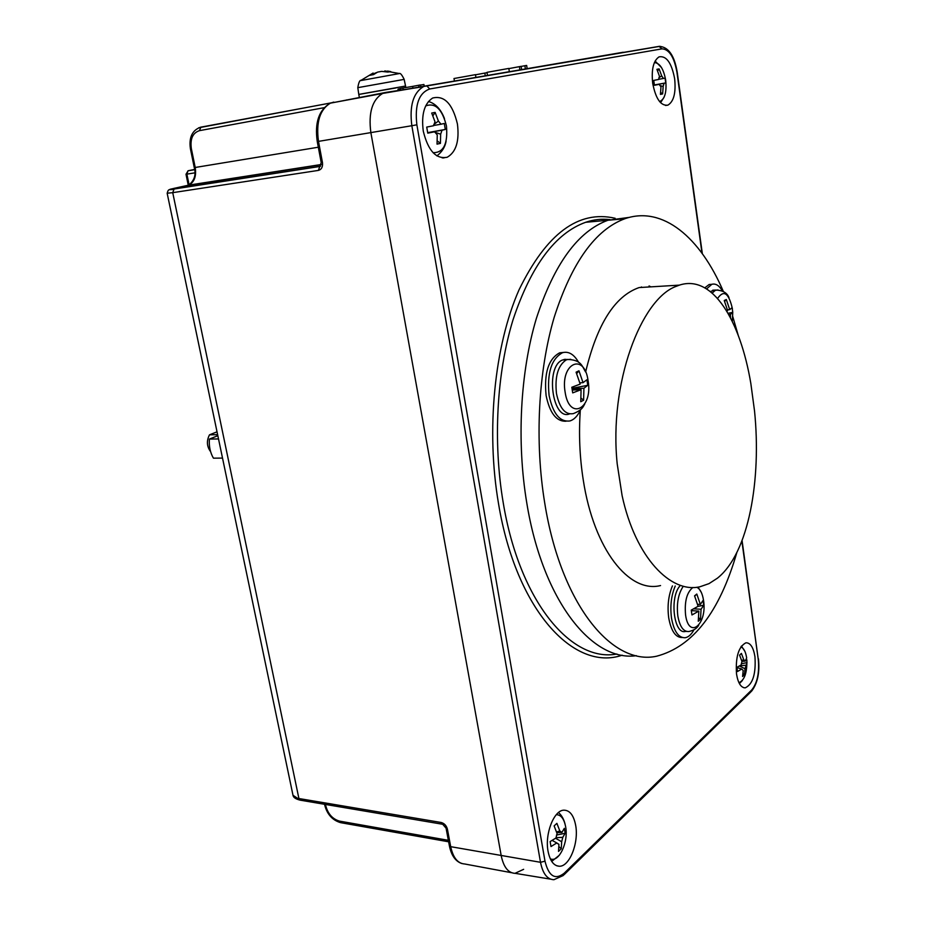 <?xml version="1.0" encoding="UTF-8"?>
<svg xmlns="http://www.w3.org/2000/svg" width="926" height="926" viewBox="0 0 926 926"><rect width="100%" height="100%" fill="white"/><g stroke="black" fill="none" stroke-linecap="round" stroke-linejoin="round"><path stroke-width="1.39" d="M454.006 78.525L475.455 74.659L475.871 77.182M487.47 75.214L486.995 72.344L508.814 68.42L509.312 71.522M623.198 52.25L382.878 93.306C372.287 99.58 368.282 112.683 370.863 132.603C368.282 112.96 372.183 99.915 382.542 93.457L660.041 46.3M523.641 869.329L514.972 873.345C508.177 872.929 503.582 867.06 501.221 855.728C503.64 867.222 508.305 873.091 515.238 873.345L550.53 879.144M445.418 157.478L443.346 157.976M370.863 132.603L501.221 855.728L370.863 132.603L318.498 141.377L322.456 162.548C322.931 166.865 321.588 169.481 318.428 170.396L172.734 192.666L298.901 798.525L441.146 822.485C444.353 823.364 446.448 825.61 447.42 829.198L450.696 846.677L540.506 862.303L411.839 125.716L370.863 132.603M400.483 88.549L399.21 88.78L399.453 90.111M403.146 89.486L402.891 88.028L400.472 88.479L400.715 89.903M402.891 88.028L412.626 86.396L412.869 87.843M412.626 86.396L418.668 85.261L418.934 86.812M418.668 85.261L420.416 84.972L420.682 86.523M420.439 85.076L423.923 84.498L424.166 85.933M399.222 88.85L397.972 89.081L398.192 90.32M521.593 69.438L521.106 66.359L519.393 66.649L519.88 69.739M519.393 66.649L508.849 68.617M527.137 68.501L526.651 65.445L524.88 65.734L525.366 68.802M524.88 65.734L521.118 66.417M487.053 72.691L484.83 73.073L485.236 75.596M484.83 73.073L475.478 74.809M357.818 87.727L358.79 94.452L396.189 87.889M399.407 73.548L360.712 80.585M359.392 97.762L358.79 94.406L405.553 86.037L405.808 87.542M384.788 70.932L399.337 73.524C400.31 72.888 401.919 74.821 404.153 79.323M373.074 73.038L369.624 75.365L373.525 74.601L377.634 72.101L381.697 71.383L387.844 72.054L390.795 71.615L387.554 71.07M376.72 72.517L374.035 73.559M222.518 458.092L213.42 458.162C210.19 452.594 208.859 446.239 209.403 439.086L218.513 438.936M210.596 451.656C206.776 446.448 206.405 440.834 209.507 434.826L217.031 431.817M209.507 434.826L217.622 434.664M209.403 439.086L217.841 435.695M736.818 552.614C719.537 612.202 692.775 646.742 656.534 656.233C612.155 666.06 560.936 604.458 544.743 503.107C534.557 441.378 538.272 371.326 554.13 317.502C571.736 262.59 595.314 229.66 624.876 218.721L607.919 220.261L629.321 217.379L607.919 220.261C578.021 231.187 554.165 263.933 536.351 318.509C520.296 371.986 516.511 441.563 526.767 502.887C542.671 600.905 592.281 662.159 636.393 655.677C592.293 662.159 542.694 600.928 526.778 502.957C516.511 441.621 520.285 372.032 536.339 318.532C554.153 263.945 578.009 231.187 607.919 220.261L585.66 222.286C555.311 233.19 531.084 265.716 513.004 319.864C496.706 372.923 492.852 441.887 503.212 502.691C519.602 601.854 571.492 662.738 616.913 654.022M650.932 286.852L649.068 285.949M642.204 287.384L641.324 286.967M423.275 131.145C421.18 114.604 424.305 103.573 432.639 98.029C444.33 95.17 452.594 103.828 457.432 124.015C459.504 141.053 456.09 152.13 447.2 157.258C436.053 159.399 428.078 150.695 423.275 131.145M652.691 83.294C651.267 69.496 653.397 60.688 659.069 56.856C666.419 55.572 671.605 62.864 674.649 78.71C676.049 92.75 673.792 101.559 667.889 105.147C660.805 106.096 655.735 98.816 652.691 83.294M736.529 674.035C735.418 657.032 738.554 646.626 745.928 642.794C750.396 642.702 753.405 647.343 754.956 656.708C756.044 673.897 752.803 684.279 745.233 687.856C740.962 687.729 738.057 683.122 736.529 674.035M548.053 851.26C544.65 833.921 553.968 810.169 563.876 810.169C569.768 810.227 573.703 815.274 575.659 825.309C579.039 842.741 569.49 866.956 559.188 866.238C553.679 865.81 549.975 860.821 548.053 851.26M624.876 218.721C662.738 205.468 700.392 237.554 723.38 291.528M732.779 316.623L738.242 335.386M750.836 383.457L754.54 411.04C761.461 479.043 749.076 553.1 717.372 578.218L708.992 583.635L699.998 586.748C670.945 593.763 635.456 557.73 622.098 495.584L617.202 463.88C608.833 382.97 641.174 299.411 675.702 286.528L679.348 285.139C712.58 274.119 740.221 320.234 750.836 383.457L754.54 411.04M660.551 585.556C629.217 593.52 593.913 549.627 583.276 480.085C579.664 457.166 578.681 433.889 580.301 410.253M584.688 404.199C583.23 405.97 583.253 409.628 573.344 413.621C565.265 415.045 559.64 408.343 556.468 393.515C554.72 376.72 557.938 365.538 566.122 359.971L567.569 359.45C581.204 359.867 581.898 365.851 585.626 372.02C597.038 324.158 614.876 296.007 639.137 287.569L656.083 286.539M622.098 495.584L617.202 463.88M565.08 359.276L565.659 359.462M588.091 380.725C593.196 408.644 569.386 421.446 565.126 392.173C560.033 363.154 584.352 351.973 588.091 380.725M566.029 421.226C556.41 421.643 549.766 413.089 546.109 395.576C543.921 373.155 548.423 358.906 559.64 352.829L563.564 352.412M580.579 409.651C577.789 415.855 574.236 419.617 569.895 420.948C559.906 422.221 552.984 413.737 549.095 395.483C546.907 373.028 551.398 358.756 562.591 352.667C568.691 351.093 574.051 354.345 578.657 362.413M570.729 359.311L562.464 360.006C545.055 366.569 552.324 420.971 569.536 413.922M583.6 400.252L580.764 401.722L581.077 389.696L572.708 392.879L571.817 387.253L580.197 384.093L576.088 372.183L578.958 370.794L583.044 382.67L586.91 379.753L587.779 385.297L583.924 388.26L583.6 400.252L581.181 398.249M572.28 390.02L581.077 389.696M572.071 388.7L583.924 388.26M587.779 385.297L572.002 388.341M579.896 382.797L583.044 382.67M576.724 373.537L578.958 370.794M732.755 312.398L732.292 321.357M704.836 287.812L709.119 284.525L711.886 284.294M706.642 288.889L711.816 284.317C715.682 283.252 719.236 285.497 722.488 291.042M714.895 290.104L710.358 291.528M717.604 298.438C723.819 289.502 728.762 292.952 732.42 308.786M727.651 310.685L724.248 300.499L726.32 299.503L729.723 309.654L732.119 307.606L732.767 312.375L730.371 314.458L730.487 317.745M728.774 314.562L730.371 314.458M732.767 312.375L728.056 313.277M727.466 309.805L729.723 309.654M724.676 301.413L726.32 299.503M696.803 587.258C700.149 588.913 702.371 593.23 703.505 600.21C707.557 624.136 688.932 640.121 685.564 614.899C684.407 601.437 686.849 592.293 692.868 587.489M682.358 637.551C675.702 637.701 671.153 631.162 668.722 617.908C667.195 606.067 668.433 595.395 672.438 585.915M693.933 629.865C691.375 634.53 688.469 637.157 685.194 637.736C678.515 637.956 673.954 631.416 671.5 618.093C669.984 606.194 671.234 595.499 675.239 586.008M679.73 586.146C669.324 598.289 674.128 635.12 685.541 631.405L686.479 631.439M700.496 619.378L698.273 621.242L698.829 611.102L691.965 614.945L691.247 610.107L698.123 606.287L694.558 595.846L696.803 594.041L700.357 604.447L703.042 600.453L703.737 605.234L701.063 609.25L700.496 619.378L698.783 617.908M691.34 610.651L698.829 611.102M693.91 608.833L701.063 609.25M703.737 605.234L697.961 606.403M697.672 604.296L700.357 604.447M694.697 596.136L696.803 594.041M654.369 62.609C659.821 62.956 663.606 68.86 665.713 80.307M665.725 80.388C666.824 92.287 664.775 99.348 659.567 101.559M663.166 86.454L662.634 93.92L660.446 94.406L660.979 86.928L659.277 84.324L654.439 85.285L653.744 80.4L658.594 79.451L659.486 76.314L656.916 69.323L659.115 68.894L661.685 75.863L663.375 78.467L665.053 78.073L665.736 82.9L664.058 83.317L663.166 86.454L659.821 85.516M654.404 84.949L665.736 82.9M658.606 79.312L663.375 78.467M661.685 75.863L658.849 77.784M659.277 84.324L654.416 85.088M664.058 83.317L654.404 84.995M659.115 68.894L657.622 70.908M662.634 93.92L660.713 92.531M425.671 105.911C435.301 102.427 442.223 109.106 446.448 125.971C447.999 143.889 443.542 152.802 433.067 152.697M440.649 134.189L440.429 143.38L437.037 144.132L437.257 134.907L434.63 131.781L427.766 133.147L426.712 127.082L433.588 125.739L435 121.757L431.701 113.053L435.127 112.393L438.403 121.063L441.019 124.211L444.283 123.471L445.302 129.443L442.038 130.219L440.649 134.189L434.861 132.256M442.038 130.219L427.685 132.649L445.302 129.443M433.611 125.508L441.019 124.211M438.403 121.063L433.75 124.605M434.63 131.781L427.708 132.812M435.127 112.393L432.917 115.808M440.429 143.38L437.28 140.926M740.823 646.938C743.717 647.992 745.662 651.661 746.657 657.923M746.877 659.937C747.155 672.693 744.516 680.286 738.948 682.693M745.036 668.734L744.411 674.753L742.583 676.489L743.196 670.459L741.761 669.035L737.524 671.5L736.934 667.345L741.182 664.891L741.923 661.419L739.573 655.122L741.413 653.42L743.763 659.706L745.187 661.141L746.425 658.49L747.004 662.611L745.036 668.734L739.828 666.222M741.286 663.78L747.004 662.611M741.911 661.395L745.187 661.141M743.763 659.706L741.645 660.458M741.761 669.035L736.969 667.53M745.766 665.273L740.117 665.736M744.411 674.753L743.046 673.572M556.318 814.66C560.971 814.787 564.073 818.792 565.624 826.687C568.714 842.116 558.899 863.032 550.287 858.796M556.989 843.262L558.934 844.338L556.792 842.949L550.993 846.549L550.125 841.584L555.947 838.007L557.082 833.55L554.13 825.899L556.896 823.353L559.836 830.981L561.943 832.393L564.339 828.33L565.173 833.238L562.788 837.324L561.677 841.757L555.878 838.424M558.934 844.338L558.517 851.399L561.249 848.795L561.677 841.757M556.48 835.067L565.173 833.238M556.804 832.659L561.943 832.393M559.836 830.981L556.572 831.953M556.792 842.949L552.59 840.658M562.788 837.324L556.19 837.683M561.249 848.795L558.945 846.607M332.631 102.74L385.459 92.484M198.754 127.765L330.987 102.902M333.788 102.103L330.408 103.145C319.864 109.523 315.893 122.267 318.498 141.377L317.259 141.574L321.218 162.698L322.456 162.548M447.42 829.198L446.135 828.481L449.411 845.936L450.696 846.677C453.103 857.754 457.791 863.53 464.748 863.993L511.569 872.709M292.709 793.883L292.998 795.295L300.464 800.214L442.258 824.198M318.428 170.396L319.725 166.483L174.076 189.02L172.734 192.666L167.166 193.21M194.773 172.861L186.89 174.134L189.112 184.957M194.576 169.446L188.36 170.697L194.599 169.678M194.61 169.701L188.117 170.766L185.999 174.25L186.89 174.134L187.99 170.801M325.501 804.451L325.825 806.037C328.105 814.116 332.689 819.14 339.553 821.119L448.346 840.31M324.135 107.682L199.403 130.67C192.724 132.904 190.038 138.877 191.335 148.577L195.212 167.49C196.509 176.299 194.344 182.179 188.73 185.131L174.25 188.314C168.104 189.656 168.138 189.865 174.331 188.95L320.489 166.298M318.312 147.222L194.275 167.629C196.231 174.725 194.379 180.558 188.73 185.131L321.276 164.504M321.241 164.689L187.365 185.524M321.218 162.698L319.725 166.483L320.558 166.217M300.07 800.145C295.625 798.999 293.264 797.379 292.998 795.295L167.178 193.326C168.648 187.619 169.377 190.756 174.076 189.02L174.331 188.95M345.745 100.297L346.602 99.927M199.403 130.67L200.93 127.093M330.814 102.971L200.595 127.198C192.203 130.253 188.811 137.442 190.409 148.739L191.335 148.577M441.146 822.485L446.066 828.168M461.877 863.553C455.534 861.412 451.379 855.543 449.411 845.936L449.341 845.6M325.825 806.037L324.783 805.261M339.553 821.119L340.988 822.728L448.624 841.792M372.183 73.605L361.024 80.342C359.728 80.111 358.663 82.553 357.806 87.657L404.164 79.381L405.542 85.991M622.168 655.18C574.317 671.963 516.233 610.639 498.535 503.709C485.884 430.243 494.391 345.826 518.988 289.931C546.421 233.641 578.484 209.762 615.165 218.293M609.956 219.612C601.888 218.686 593.786 219.578 585.66 222.286C593.751 219.531 601.819 218.64 609.875 219.636M564.212 873.206L563.263 875.51L553.933 879.7C547.301 879.503 542.821 873.704 540.506 862.303L544.997 861.18C548.736 876.285 555.137 880.29 564.212 873.206L751.785 689.893C757.341 682.971 759.494 672.739 758.232 659.185L741.876 541.131M702.001 253.203L676.941 72.286C674.163 57.053 669.185 49.252 662.009 48.858L429.745 88.977C418.922 92.866 414.628 104.8 416.874 124.802L411.839 125.716C409.35 105.888 413.193 92.878 423.367 86.697L385.876 92.403M702.348 253.701L677.219 72.228C674.487 55.687 668.56 47.064 659.451 46.358L426.238 85.829L659.046 46.381L662.009 48.858M416.874 124.802L544.997 861.18M382.878 93.306L426.701 85.794L429.745 88.977M751.785 689.893L750.859 691.907L564.027 874.769M742.085 540.61L758.232 659.185M712.21 293.067L715.254 290.359L717.951 289.942M698.667 625.42C697.868 626.126 696.85 629.611 688.932 631.509C683.515 631.949 679.811 626.763 677.82 615.952C676.455 603.59 678.283 593.682 683.295 586.251M453.995 78.502L454.388 80.817M317.259 141.574C314.562 122.591 318.949 109.777 330.408 103.145L382.542 93.457M188.267 185.293L185.999 174.262M190.409 148.739L194.275 167.629M324.586 804.289L324.829 805.493C327.318 814.579 332.596 820.309 340.652 822.67M556.503 865.694L559.188 866.238M743.659 687.682L745.233 687.856M665.574 105.46L667.889 105.147M442.2 157.895L447.2 157.258M751.553 691.236C757.572 683.33 759.876 672.519 758.452 658.826M679.348 285.139L639.137 287.569M559.64 352.829L562.591 352.667M567.569 359.45L563.922 359.485M709.119 284.525L711.816 284.317M728.993 297.697C727.28 292.963 722.975 290.417 716.076 290.058L712.754 290.185M701.387 592.536L698.03 587.107M661.534 67.598L655.099 61.058M664.046 97.311L660.562 102.682M444.457 118.54C440.822 109.199 435.475 103.515 428.437 101.478M446.077 141.342C445.024 147.141 441.957 151.991 436.898 155.892M744.851 651.267L741.425 646.059M742.316 680.587L739.399 683.573M565.08 824.14C563.737 818.943 561.538 815.088 558.471 812.565M559.373 855.196L551.711 861.412"/></g></svg>
